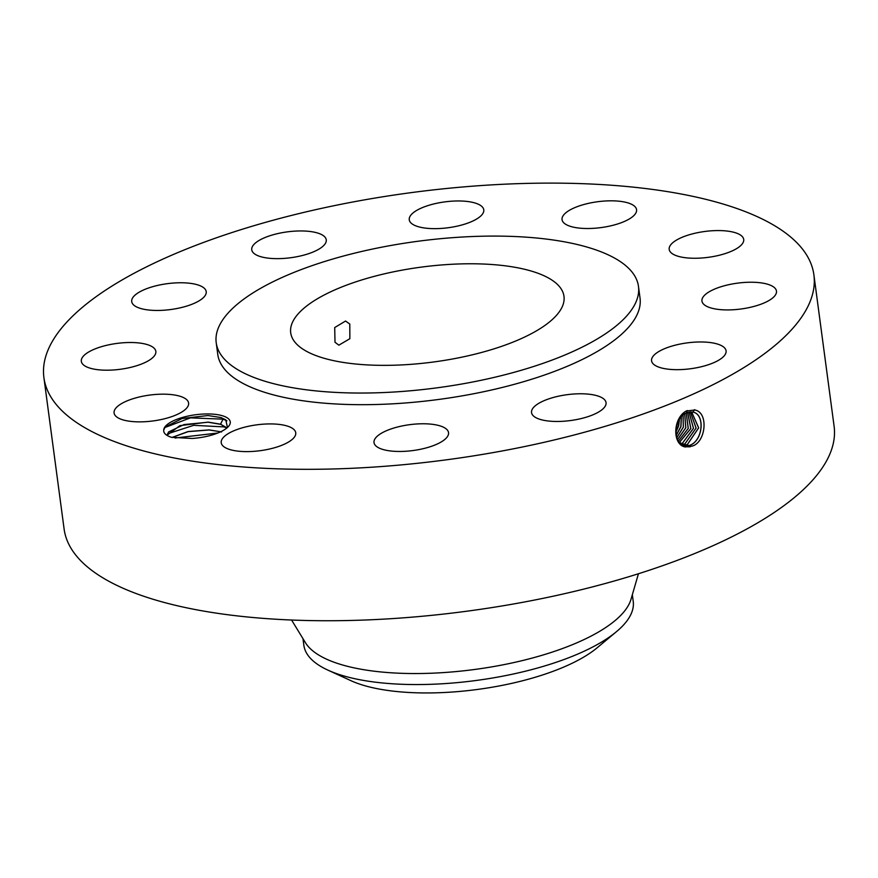 <?xml version="1.0" encoding="UTF-8"?>
<svg xmlns="http://www.w3.org/2000/svg" width="878" height="878" viewBox="0 0 878 878"><rect width="100%" height="100%" fill="white"/><g stroke="black" fill="none" stroke-linecap="round" stroke-linejoin="round"><path stroke-width="1.32" d="M43.9 377.584L64.105 529.006A388.405 134.751 -7.6 0 0 392.301 618.606A388.405 134.751 -7.6 0 0 812.172 480.672A388.405 134.751 -7.6 0 0 834.1 426.269L813.895 274.847A388.405 134.751 -7.6 0 0 485.699 185.247A388.405 134.751 -7.6 0 0 65.828 323.181A388.405 134.751 -7.6 0 0 43.9 377.584A388.405 134.751 -7.6 0 0 372.096 467.184A388.405 134.751 -7.6 0 0 791.978 329.25A388.405 134.751 -7.6 0 0 813.895 274.847M692.007 446.134L692.029 446.123C706.011 442.545 708.908 412.1 694.728 410.004L686.168 411.047C672.449 418.685 672.471 445.102 685.356 446.968L692.007 446.134L684.489 446.54M171.528 437.299L192.106 438.473A33.551 11.644 -7.6 0 0 228.478 426.445A33.551 11.644 -7.6 0 0 208.185 413.944A33.551 11.644 -7.6 0 0 163.725 430.022C163.385 433.019 165.788 435.389 170.958 437.145L171.528 437.299M611.823 200.821A37.589 13.038 -7.6 0 0 562.052 219.643A37.589 13.038 -7.6 0 0 586.8 228.51A37.589 13.038 -7.6 0 0 636.572 209.699A37.589 13.038 -7.6 0 0 611.823 200.821M216.218 342.738L217.766 354.383A213.003 73.895 -7.6 0 0 397.745 403.518A213.003 73.895 -7.6 0 0 628 327.878A213.003 73.895 -7.6 0 0 640.029 298.048L638.471 286.393A213.003 73.895 -7.6 0 0 458.492 237.258A213.003 73.895 -7.6 0 0 228.236 312.897A213.003 73.895 -7.6 0 0 216.218 342.738A213.003 73.895 -7.6 0 0 396.197 391.873A213.003 73.895 -7.6 0 0 626.453 316.234A213.003 73.895 -7.6 0 0 638.471 286.393M453.246 226.941A37.589 13.038 -7.6 0 0 483.778 209.842A37.589 13.038 -7.6 0 0 439.79 202.675A37.589 13.038 -7.6 0 0 409.258 219.785A37.589 13.038 -7.6 0 0 453.246 226.941M313.172 251.975A37.589 13.038 -7.6 0 0 326.254 239.826A37.589 13.038 -7.6 0 0 303.854 231.002A37.589 13.038 -7.6 0 0 264.827 237.62A37.589 13.038 -7.6 0 0 251.745 249.769A37.589 13.038 -7.6 0 0 274.145 258.593A37.589 13.038 -7.6 0 0 313.172 251.975M204.102 296.907A37.589 13.038 -7.6 0 0 206.22 291.639A37.589 13.038 -7.6 0 0 174.459 282.968A37.589 13.038 -7.6 0 0 133.829 296.314A37.589 13.038 -7.6 0 0 131.711 301.582A37.589 13.038 -7.6 0 0 163.473 310.252A37.589 13.038 -7.6 0 0 204.102 296.907M155.263 349.685A37.589 13.038 -7.6 0 0 114.349 343.792A37.589 13.038 -7.6 0 0 81.325 361.319A37.589 13.038 -7.6 0 0 81.895 363.02A37.589 13.038 -7.6 0 0 122.821 368.914A37.589 13.038 -7.6 0 0 155.845 351.376A37.589 13.038 -7.6 0 0 155.263 349.685M179.749 396.176A37.589 13.038 -7.6 0 0 137.659 397.394A37.589 13.038 -7.6 0 0 114.085 412.989A37.589 13.038 -7.6 0 0 122.942 419.86A37.589 13.038 -7.6 0 0 165.031 418.641A37.589 13.038 -7.6 0 0 188.605 403.046A37.589 13.038 -7.6 0 0 179.749 396.176M270.995 423.92A37.589 13.038 -7.6 0 0 221.223 442.731A37.589 13.038 -7.6 0 0 245.972 451.61A37.589 13.038 -7.6 0 0 295.743 432.788A37.589 13.038 -7.6 0 0 270.995 423.92M404.549 425.479A37.589 13.038 -7.6 0 0 374.017 442.589A37.589 13.038 -7.6 0 0 418.016 449.755A37.589 13.038 -7.6 0 0 448.537 432.645A37.589 13.038 -7.6 0 0 404.549 425.479M544.623 400.445A37.589 13.038 -7.6 0 0 531.541 412.594A37.589 13.038 -7.6 0 0 553.941 421.418A37.589 13.038 -7.6 0 0 592.968 414.8A37.589 13.038 -7.6 0 0 606.05 402.651A37.589 13.038 -7.6 0 0 583.65 393.827A37.589 13.038 -7.6 0 0 544.623 400.445M653.693 355.524A37.589 13.038 -7.6 0 0 651.575 360.792A37.589 13.038 -7.6 0 0 683.336 369.462A37.589 13.038 -7.6 0 0 723.966 356.117A37.589 13.038 -7.6 0 0 726.084 350.849A37.589 13.038 -7.6 0 0 694.322 342.179A37.589 13.038 -7.6 0 0 653.693 355.524M702.532 302.745A37.589 13.038 -7.6 0 0 743.446 308.639A37.589 13.038 -7.6 0 0 776.47 291.112A37.589 13.038 -7.6 0 0 775.9 289.411A37.589 13.038 -7.6 0 0 734.974 283.517A37.589 13.038 -7.6 0 0 701.95 301.055A37.589 13.038 -7.6 0 0 702.532 302.745M678.046 256.255A37.589 13.038 -7.6 0 0 720.136 255.037A37.589 13.038 -7.6 0 0 743.71 239.442A37.589 13.038 -7.6 0 0 734.853 232.571A37.589 13.038 -7.6 0 0 692.764 233.789A37.589 13.038 -7.6 0 0 669.19 249.385A37.589 13.038 -7.6 0 0 678.046 256.255M682.996 446.013L689.702 445.376C703.234 440.767 705.264 413.977 692.863 412.122L686.508 412.858C673.602 417.665 672.23 444.729 685.334 446.77L689.801 446.836M684.511 446.551L685.356 446.968M227.468 427.465L225.734 419.794L220.96 417.544L207.921 415.535L182.075 418.51L165.152 427.026L163.725 430.022M692.808 412.1L692.808 412.1C705.21 413.966 703.179 440.756 689.647 445.355L682.941 445.991M556.202 315.641A137.846 47.829 -7.6 0 0 563.983 296.336A137.846 47.829 -7.6 0 0 447.506 264.53A137.846 47.829 -7.6 0 0 298.487 313.49A137.846 47.829 -7.6 0 0 290.706 332.795A137.846 47.829 -7.6 0 0 407.183 364.6A137.846 47.829 -7.6 0 0 556.202 315.641M291.573 620.022L305.456 642.718A166.14 57.641 -7.6 0 0 455.243 671.659A166.14 57.641 -7.6 0 0 622.381 613.634A166.14 57.641 -7.6 0 0 631.008 599.279L638.449 573.74M167.555 435.697L167.358 434.983L179.891 425.643L208.119 422.12L220.532 424.184L226.996 427.893M167.369 435.038L168.499 431.998L184.029 424.568L208.141 422.219L220.773 424.359L226.952 427.926M349.795 324.059L345.559 321.03L334.716 327.549L335.001 342.255L338.853 345.175L349.861 338.699L349.795 324.059M632.336 594.713L633.225 601.364A166.14 57.641 172.4 0 1 623.841 624.642A166.14 57.641 -7.6 0 1 616.499 631.633L597.139 647.788A141.797 49.19 172.4 0 1 502.754 685.257A141.797 49.19 172.4 0 1 350.86 680.648L327.933 670.134A166.14 57.641 172.4 0 1 303.865 645.319L302.976 638.668M327.933 670.134A166.14 57.641 172.4 0 0 505.915 675.544A166.14 57.641 -7.6 0 0 616.499 631.633M682.261 445.486L687.331 444.619L698.69 427.871L691.612 411.914L698.636 427.871L687.265 444.597L682.239 445.475M172.209 437.464L188.155 431.636L209.173 429.979L220.685 431.767M172.088 437.431L188.035 431.559L209.162 429.88L221.574 431.954M681.207 444.729L684.95 443.851L696.122 428.08L690.349 411.892L696.056 428.08L684.895 443.84L681.174 444.707M675.928 431.702L678.431 425.929L679.265 419.695M675.928 432.097L678.639 425.984L679.462 419.377M680.187 443.796L682.568 443.094L693.51 428.299L689.032 412.056L693.455 428.31L682.513 443.083L680.165 443.774M676.192 435.258L680.845 426.598L681.317 416.852M676.214 435.411L680.966 426.631L681.394 416.765M679.232 442.688L690.865 428.541L687.661 412.408M679.21 442.655L690.799 428.552L687.628 412.419M676.751 437.738L683.325 427.081L683.062 415.096L683.38 427.092L676.773 437.782M678.321 441.349L688.275 428.431L686.223 412.989L688.22 428.409L678.31 441.316M677.476 439.702L685.773 427.729L684.675 413.867M677.498 439.746L685.828 427.751L684.708 413.845M226.908 420.771L223.034 419.146L190.449 417.873L164.746 427.564M226.864 427.992L224.077 426.906L193.676 425.325L167.468 433.842M217.821 433.019L175.084 438.012M686.508 412.858L687.244 410.509M692.863 412.122L694.663 409.664M689.702 445.376L690.349 446.682M687.331 444.619L687.968 445.914M684.95 443.851L685.586 445.157M682.568 443.094L683.205 444.389M680.187 442.336L680.823 443.631M223.034 419.146L220.532 424.184"/></g></svg>
